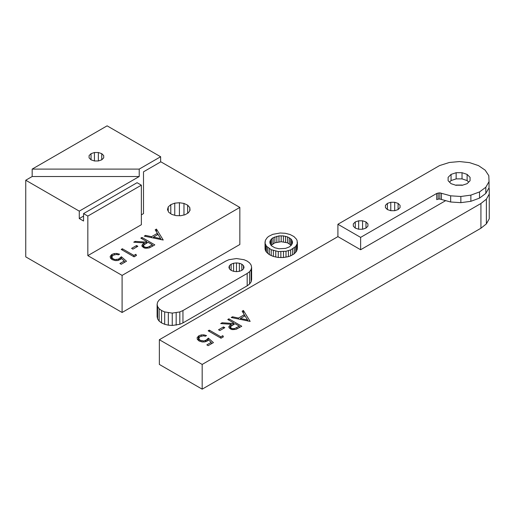 <?xml version="1.0" encoding="UTF-8"?>
<svg xmlns="http://www.w3.org/2000/svg" width="515" height="515" viewBox="0 0 515 515"><rect width="100%" height="100%" fill="white"/><g stroke="black" fill="none" stroke-linecap="round" stroke-linejoin="round"><path stroke-width="0.77" d="M480.926 203.502L486.379 199.17L489.25 194.071L489.25 218.791L486.379 223.89L480.926 228.229L480.926 203.502L202.176 364.44L159.36 339.72L337.911 236.63L360.622 249.743L360.622 237.383L436.726 193.447L439.849 192.855L450.651 195.822L460.861 196.479L470.865 195.134L479.517 191.934L485.812 187.248L489.031 181.615L488.806 175.686L485.156 170.143L478.506 165.618L469.622 162.643L459.522 161.556L449.376 162.476L439.591 165.566L337.911 224.27L360.622 237.383M488.883 188.059L489.25 188.709L489.25 194.071M445.72 200.612L360.622 249.743M455.698 185.213L462.483 185.213M232.477 316.776L231.222 317.504L250.161 321.399L243.408 310.468L242.147 311.195L244.316 314.697L238.49 318.058L232.477 316.776L232.477 317.768M233.694 324.431L233.694 322.924L227.765 319.5L228.918 318.83L241.76 326.253L236.108 329.31L231.75 329.536L228.963 327.688L228.898 326.504L231.332 324.283L220.684 323.587L222.107 322.763L232.754 323.465L232.754 324.965M233.694 322.924L232.754 323.465M208.33 340.203L208.33 338.136L213.435 342.604L208.163 345.649L206.85 344.883L211.214 342.366L208.53 340.009L207.268 341.027L204.803 341.902L202.189 341.96L199.022 340.936L197.297 339.295L197.136 337.634L198.977 335.735L201.301 334.917L201.301 336.153M198.983 340.898L199.022 337.718L200.226 336.54L203.528 335.819L205.363 336.231L206.521 335.568L203.863 334.853L201.301 334.917M198.983 339.063L200.226 340.299L203.747 340.956L206.161 340.151L208.33 338.136M221.012 338.226L223.388 336.855L222.821 335.664L220.845 336.804L209.315 330.147L208.163 330.81L221.012 338.226M219.86 330.527L224.798 327.675L223.484 326.916L218.54 329.767L219.86 330.527M480.926 228.229L202.176 389.16L159.36 364.44L159.36 339.72M202.176 389.16L202.176 364.44M486.379 223.89L486.379 199.17M337.911 236.63L337.911 224.27M438.162 192.932L438.162 199.112L436.726 199.627L436.726 193.447M462.026 185.059L456.148 185.059M243.408 313.229L243.408 310.468M244.316 314.897L244.915 315.869M247.586 320.201L248.146 321.103M238.49 318.058L238.49 319.049M244.316 316.216L244.316 314.697M228.918 320.163L228.918 318.83M230.591 327.74L229.761 328.454M230.102 328.055L230.102 325.087M231.332 326.053L231.332 324.283M222.107 323.678L222.107 322.763M197.811 339.778L198.365 339.102L198.365 336.134M198.365 339.102L198.977 338.703L198.977 335.735M203.863 335.889L203.863 334.853M200.226 341.432L200.226 340.299M201.957 341.902L201.957 340.917M203.747 341.928L203.747 340.956M205.395 341.696L205.395 340.524M206.161 341.426L206.161 340.151M207.403 340.936L207.403 339.198M211.214 342.366L211.214 343.885M222.821 337.183L222.821 335.664M209.315 331.48L209.315 330.147M220.845 338.136L220.845 336.804M223.484 328.435L223.484 326.916M365.972 221.933L362.579 220.8L358.665 220.8L358.665 229.239L362.579 229.239L365.972 228.113L367.935 226.149L367.935 223.89L365.972 221.933L365.972 228.113M362.579 229.239L362.579 220.8M355.273 221.933L353.309 223.89L353.309 226.149L355.273 228.113L355.273 221.933L358.665 220.8M353.309 226.149L353.309 223.89M358.665 229.239L355.273 228.113M398.089 209.573L400.046 207.609L400.046 205.35L398.089 203.393L398.089 209.573L394.696 210.699L390.776 210.699L387.383 209.573L385.426 207.609L385.426 205.35L385.426 207.609M398.089 203.393L394.696 202.26L394.696 210.699M394.696 202.26L390.776 202.26L390.776 210.699M387.383 209.573L387.383 203.393L390.776 202.26M387.383 203.393L385.426 205.35M462.026 185.361L467.118 183.668L470.053 180.726L470.053 177.334L467.118 174.398L462.026 172.699L456.148 172.699L451.056 174.398L448.121 177.334L448.121 180.726L451.056 183.668L456.148 185.361M468.663 182.123L467.118 180.578L462.026 178.879L456.148 178.879L451.056 180.578L449.511 182.123M438.162 199.112L439.849 199.035L450.651 202.002L460.861 202.659L470.865 201.314L479.517 198.114L485.812 193.428L489.031 187.795L489.031 181.615M467.118 180.578L467.118 174.398M448.121 177.334L448.121 180.726M451.056 180.578L451.056 174.398M456.148 178.879L456.148 172.699M462.026 178.879L462.026 172.699M485.812 193.428L485.812 187.248M479.517 198.114L479.517 191.934M439.849 192.855L439.849 199.035M441.413 193.222L441.413 199.402M450.651 202.002L450.651 195.822M460.861 202.659L460.861 196.479M470.865 201.314L470.865 195.134M247.586 320.98L247.586 319.995L240.415 318.47L240.415 319.455M247.586 319.995L245.005 315.817L240.415 318.47M239.288 326.156L235.007 323.684L230.726 326.529L230.591 327.321L231.409 328.261L232.619 328.667L234.66 328.57L239.288 326.156L239.288 327.675M236.881 328.95L236.881 327.546M234.66 329.587L234.66 328.57M233.314 329.69L233.314 328.731M232.619 329.619L232.619 328.667M231.409 329.394L231.409 328.261M230.862 329.169L230.862 327.823M230.591 329.059L230.591 327.321M122.094 312.483L25.75 256.863L25.75 180.224L79.271 211.131L79.271 218.547L83.552 221.019L83.552 213.603L137.08 182.696L141.361 185.175L141.361 224.727L87.833 255.627L122.094 275.403L122.094 312.483L239.842 244.503L239.842 207.423L160.629 161.684M122.094 275.403L239.842 207.423M152.247 246.357L154.815 244.87L141.973 237.454L140.814 238.123L146.743 241.548L145.809 242.089L135.162 241.387L133.733 242.211L144.387 242.906L141.953 245.127L142.018 246.312L144.805 248.159L149.157 247.934L152.247 246.357M25.75 180.224L32.175 176.516L32.175 169.1L139.217 169.1L160.629 156.74L160.629 161.935L143.498 171.823L143.498 213.603L141.361 214.839M151.545 237.673L151.545 236.681L145.526 235.4L144.277 236.128L163.216 240.022L156.463 229.091L156.463 231.853M151.545 236.681L157.365 233.321L155.202 229.819L156.463 229.091M170.793 213.738L170.793 204.642L168.225 206.927L167.484 209.618L168.708 212.251L171.682 214.369L175.885 215.605L180.604 215.746L185.007 214.774L188.348 212.843L190.041 210.3L189.79 207.577L187.647 205.15L183.977 203.431L183.977 215M170.793 204.642L174.759 203.155L179.42 202.73L183.977 203.431M136.533 245.539L131.595 248.391L132.915 249.151L137.853 246.299L136.533 245.539L136.533 247.058M136.443 255.479L134.067 256.85L121.218 249.434L122.37 248.771L133.9 255.427L135.876 254.288L136.443 255.479M123.606 258.704L126.49 261.227L121.218 264.272L119.905 263.506L124.27 260.989L121.585 258.633L117.98 260.506L115.399 260.603L112.077 259.56L110.468 258.112L110.152 256.38L112.032 254.359L114.33 253.547L116.886 253.477L119.57 254.191L118.418 254.854L116.577 254.442L113.281 255.163L112.077 256.341L112.038 257.687L113.281 258.923L115.012 259.541L118.444 259.148L121.386 256.76L123.606 258.704M32.175 169.1L107.107 125.84L160.629 156.74M83.552 213.603L87.833 216.075L87.833 255.627M141.973 238.786L141.973 237.454M142.816 247.078L143.157 243.711M143.157 246.679L143.614 246.382M144.387 244.586L144.387 242.906M135.162 242.301L135.162 241.387M145.809 243.589L145.809 242.089M146.743 243.054L146.743 241.548M139.217 169.1L139.217 176.516L79.271 211.131M83.552 216.075L79.271 218.547M141.361 185.175L87.833 216.075M157.365 233.52L157.97 234.492M160.641 238.825L161.195 239.726M145.526 235.4L145.526 236.391M157.365 234.84L157.365 233.321M168.225 206.927L168.225 211.208M174.759 203.155L174.759 215.276M179.42 202.73L179.42 215.714M187.647 213.249L187.647 205.15M189.79 210.674L189.79 207.577M135.876 254.288L135.876 255.807M122.37 248.771L122.37 250.103M133.9 256.76L133.9 255.427M121.386 258.826L121.386 256.76M124.27 262.508L124.27 260.989M110.841 258.453L111.362 257.77L111.362 254.803M112.032 254.359L112.032 257.326L111.362 257.77M114.33 254.783L114.33 253.547M116.886 254.513L116.886 253.477M112.038 259.528L112.038 257.687M113.281 260.069L113.281 258.923M115.012 260.506L115.012 259.541M116.802 260.551L116.802 259.579M118.444 260.332L118.444 259.148M119.21 260.056L119.21 258.775M120.452 257.822L120.452 259.56M89.089 157.873L89.089 155.614L89.089 157.873L91.046 159.83L94.438 160.963L98.359 160.963L101.751 159.83L103.708 157.873L103.708 155.614L101.751 153.65L101.751 159.83M101.751 153.65L98.359 152.524L94.438 152.524L91.046 153.65L91.046 159.83M98.359 160.963L98.359 152.524M94.438 160.963L94.438 152.524M89.089 155.614L91.046 153.65M32.175 176.516L139.217 176.516M143.994 247.824L143.614 245.758L143.988 244.87L148.062 242.308L152.343 244.78L149.814 246.241L149.814 247.631M152.343 246.299L152.343 244.78M147.715 248.211L147.715 247.194L146.369 247.355L146.369 248.314M149.814 246.241L147.715 247.194M146.369 247.355L145.674 247.29L145.674 248.243M144.464 248.018L144.464 246.885L145.674 247.29M143.994 246.531L144.464 246.885M143.614 245.758L143.614 247.67M160.641 239.604L160.641 238.619L153.47 237.093L153.47 238.078M160.641 238.619L158.06 234.441L153.47 237.093M241.831 264.195L239.372 263.242L236.475 262.914L233.585 263.242L231.126 264.195L231.126 270.375L233.585 271.321L236.475 271.65L239.372 271.321L241.831 270.375L241.831 264.195L243.473 265.611L244.046 267.285L243.473 268.952L243.473 265.611M241.831 270.375L243.473 268.952M231.126 270.375L229.484 268.952L228.911 267.285L229.484 265.611L231.126 264.195M251.101 269.545L251.616 267.285L251.101 265.019L249.588 262.914L247.181 261.105L244.046 259.715L236.475 258.543L228.911 259.715L225.776 261.105L161.549 298.185L159.141 299.994L157.629 302.099L157.114 304.365L157.629 306.625L159.141 308.736L161.549 310.545L164.684 311.936L172.248 313.101L179.819 311.936L182.954 310.545L247.181 273.465L249.588 271.65L251.101 269.545L251.101 281.905L251.616 279.645L251.616 267.285M157.114 304.365L157.114 316.725L157.629 318.985L159.141 321.096L161.549 322.905L164.684 324.296L168.334 325.165L172.248 325.467L179.819 324.296L182.954 322.905L247.181 285.825L249.588 284.01L251.101 281.905M239.372 271.321L239.372 263.242M229.484 268.952L229.484 265.611M233.585 271.321L233.585 263.242M236.475 271.65L236.475 262.914M249.588 284.01L249.588 271.65M157.629 318.985L157.629 306.625M159.141 321.096L159.141 308.736M161.549 322.905L161.549 310.545M164.684 324.296L164.684 311.936M168.334 325.165L168.334 312.805M172.248 325.467L172.248 313.101M176.169 325.165L176.169 312.805M179.819 324.296L179.819 311.936M182.954 322.905L182.954 310.545M247.181 285.825L247.181 273.465M270.053 243.614L270.053 241.052L269.834 242.333L270.697 244.844L271.746 245.977L274.881 247.786L278.976 248.764L285.535 248.391L289.218 246.968L291.677 244.844L291.677 239.823L292.546 242.333L291.677 244.844M270.053 241.052L271.746 238.69L273.162 237.698L278.976 235.902L283.405 235.902L287.499 236.881L290.627 238.69L291.677 239.823M290.66 249.923L295.681 246.511L297.226 243.647L297.123 240.647L296.447 239.192L293.943 236.565L290.119 234.531L285.381 233.301L280.212 232.999L272.808 234.331L268.849 236.276L267.324 237.499L265.386 240.28L265.071 243.273L266.416 246.17L271.199 249.698L278.267 251.532L286.005 251.262L290.66 249.923L290.66 255.852L288.426 256.631L288.426 250.702M291.252 245.301L287.499 242.816L281.19 241.709L274.881 242.816L271.122 245.301M297.387 242.147L297.387 248.076L296.653 251.05L294.329 253.734L290.66 255.852M265.019 241.767L265.071 249.209L265.54 250.689L266.416 252.105L269.281 254.61L273.375 256.457L278.267 257.468L283.462 257.526L288.426 256.631M270.697 244.844L270.697 239.823M271.746 244.625L271.746 238.69M273.162 243.634L273.162 237.698M274.881 242.816L274.881 236.881M276.845 242.211L276.845 236.276M278.976 241.838L278.976 235.902M281.19 241.709L281.19 235.78M283.405 241.838L283.405 235.902M285.535 242.211L285.535 236.276M287.499 242.816L287.499 236.881M289.218 243.634L289.218 237.698M290.627 244.625L290.627 238.69M292.327 243.614L292.327 241.052M292.642 254.88L292.642 248.945M294.329 253.734L294.329 247.799M295.681 252.447L295.681 246.511M296.653 251.05L296.653 245.114M297.226 249.582L297.226 243.647M265.071 249.209L265.071 243.273M265.54 250.689L265.54 244.754M266.416 252.105L266.416 246.17M267.678 253.425L267.678 247.49M269.281 254.61L269.281 248.674M271.199 255.627L271.199 249.698M273.375 256.457L273.375 250.528M275.75 257.075L275.75 251.14M278.267 257.468L278.267 251.532M280.862 257.616L280.862 251.68M283.462 257.526L283.462 251.59M286.005 257.197L286.005 251.262"/></g></svg>
